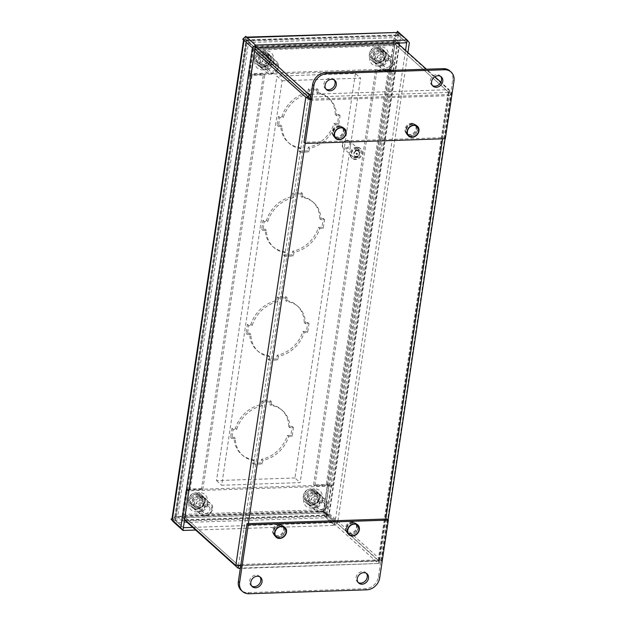 <?xml version="1.0" encoding="UTF-8"?>
<svg xmlns="http://www.w3.org/2000/svg" width="625" height="625" viewBox="0 0 625 625"><rect width="100%" height="100%" fill="white"/><g stroke="black" fill="none" stroke-linecap="round" stroke-linejoin="round"><path stroke-width="0.47" stroke-dasharray="3.12 2.34" d="M358.211 150.562C358.234 149.5 358.094 149.508 357.797 150.578L357.859 150.57C358.102 149.609 358.195 149.602 358.141 150.562L358.211 150.562C358.234 149.5 358.094 149.508 357.797 150.578L358.023 150.719C358.266 149.75 358.359 149.75 358.305 150.711L358.141 150.562C358.195 149.602 358.102 149.609 357.859 150.57L358.023 150.719C358.266 149.75 358.359 149.75 358.305 150.711L358.211 150.562M358.367 150.703C358.391 149.648 358.258 149.656 357.961 150.719C358.258 149.656 358.391 149.648 358.367 150.703M357.883 149.992L357.547 150.641L357.727 149.852M357.953 149.984L357.336 150.547L357.789 149.836M357.266 149.906L357.102 150.445L356.898 149.797L357.312 150.625L357.43 150.055M356.789 149.922L356.625 150.461L356.422 149.812L356.836 150.648L356.945 150.07M355.453 150.805L355.984 149.969L355.43 149.742L355.289 150.656L355.82 149.82L355.289 150.656M355.984 149.969L355.586 149.891L355.984 149.969M355.523 150.734L355.914 149.992L355.367 150.586L355.484 149.805L355.914 149.992L355.367 150.586M338.523 125.719A6.109 5.062 -48 0 1 341.766 126.844A6.109 5.062 -48 0 1 341.445 134.773A6.109 5.062 -48 0 1 333.594 135.93A6.109 5.062 -48 0 1 332.773 129.688A6.109 5.062 -48 0 1 338.523 125.719M411.367 123.289A6.109 5.062 -48 0 1 414.609 124.406A6.109 5.062 -48 0 1 414.289 132.336A6.109 5.062 -48 0 1 406.438 133.492A6.109 5.062 -48 0 1 405.617 127.25A6.109 5.062 -48 0 1 411.367 123.289M356.938 149.852L357.148 150.484M356.016 149.789L355.82 150.641L356.32 149.781M357.453 157.539L357.656 156.625L357.211 157.336L357.25 156.633L357.117 157.547L357.562 156.836L357.523 157.539M356.469 157.508L356.594 156.656L356.469 157.508M356.141 157.547L356.625 157.719L356.141 157.547M355.336 157.609L355.477 156.695L355.406 157.602M354.391 156.734L354.258 157.641L354.711 157.375L354.391 156.734L354.258 157.641M354.422 157.789L354.875 157.523L354.555 156.875M359.344 153.547A3.117 2.586 132 0 0 358.625 151.32A3.117 2.586 132 0 0 354.625 151.906A3.117 2.586 132 0 0 354.461 155.953A3.117 2.586 132 0 0 357.367 156.195A3.117 2.586 132 0 0 359.344 153.547M355.289 156.867L355 157.727L355.453 157.016M355.906 157.586L356.109 156.672L355.562 157.602L356.008 156.883L356.133 157.734L356.266 156.82L356.062 157.734M357.102 156.812L356.812 157.664L357.266 156.953M356.453 149.867L356.672 150.5M358.711 150.391L358.414 149.797M358.477 149.797L358.695 150.43M351.781 521.992A6.109 5.062 -48 0 1 355.023 523.117A6.109 5.062 -48 0 1 354.703 531.047A6.109 5.062 -48 0 1 346.852 532.195A6.109 5.062 -48 0 1 346.031 525.961A6.109 5.062 -48 0 1 351.781 521.992M278.938 524.43A6.109 5.062 -48 0 1 282.18 525.547A6.109 5.062 -48 0 1 281.859 533.477A6.109 5.062 -48 0 1 274.008 534.633A6.109 5.062 -48 0 1 273.188 528.391A6.109 5.062 -48 0 1 278.938 524.43M275.055 535.742A6.234 5.172 -48 0 1 273.734 531.398A6.234 5.172 -48 0 1 277.602 526.125A6.234 5.172 -48 0 1 283.391 526.477M283.508 526.578A6.234 5.172 -48 0 1 283.18 534.664A6.234 5.172 -48 0 1 275.164 535.844M347.898 533.305A6.234 5.172 -48 0 1 346.578 528.961A6.234 5.172 -48 0 1 350.445 523.688A6.234 5.172 -48 0 1 356.234 524.039M356.344 524.141A6.234 5.172 -48 0 1 356.023 532.234A6.234 5.172 -48 0 1 348.008 533.414M407.484 134.602A6.234 5.172 -48 0 1 406.164 130.258A6.234 5.172 -48 0 1 410.031 124.984A6.234 5.172 -48 0 1 415.82 125.336M415.938 125.438A6.234 5.172 -48 0 1 415.609 133.523A6.234 5.172 -48 0 1 407.594 134.703M334.648 137.031A6.234 5.172 -48 0 1 333.32 132.688A6.234 5.172 -48 0 1 337.188 127.414A6.234 5.172 -48 0 1 342.977 127.766M343.094 127.867A6.234 5.172 -48 0 1 342.766 135.961A6.234 5.172 -48 0 1 334.758 137.141M359.211 153.547A2.969 2.461 132 0 0 358.531 151.43A2.969 2.461 132 0 0 354.711 151.992A2.969 2.461 132 0 0 354.562 155.844A2.969 2.461 132 0 0 357.328 156.078A2.969 2.461 132 0 0 359.211 153.547M359.375 153.695A2.969 2.461 132 0 0 358.688 151.578A2.969 2.461 132 0 0 354.875 152.141A2.969 2.461 132 0 0 354.719 155.992A2.969 2.461 132 0 0 357.492 156.219A2.969 2.461 132 0 0 359.375 153.695M359.508 153.688A3.117 2.586 132 0 0 358.789 151.469A3.117 2.586 132 0 0 354.781 152.055A3.117 2.586 132 0 0 354.617 156.102A3.117 2.586 132 0 0 357.531 156.344A3.117 2.586 132 0 0 359.508 153.688M355.383 157.031L355.047 157.672L355.227 156.883M355.562 157.75L355.539 156.695M357.039 156.828L356.859 157.609L357.203 156.969M357.688 157.68L357.656 156.625M445.078 138.742L451.82 93.625L451.477 92.359L448.789 92.445L379.016 560.539L378.25 559.883L379.5 561C379.477 563.469 379.102 564.297 378.383 563.492L240.32 568.469M388.25 69.742L326.281 484.398L313.594 484.82L375.562 70.164L388.25 69.742A4.586 1.602 -171.5 0 1 394.281 71.32L393.617 70.719L390.93 70.812L394.93 44.008L448.789 92.445L447.797 94.562L378.25 559.883L240.82 564.477L238.5 565.406L240.82 564.477L242.062 565.594L240.367 568.102M239.141 565.508L378.797 560.719L239.141 565.508M238.43 565.922L238.5 565.406L184.641 516.961L181.953 517.055L185.961 490.25L186.625 490.844A4.586 1.602 -171.5 0 1 186.211 490.023A4.586 1.602 -171.5 0 1 188.844 488.992L250.813 74.336L263.5 73.906L201.523 488.562L202.773 489.687L190.086 490.109L252.055 75.453L264.742 75.031L202.773 489.687M451.82 93.625L449.039 95.68C449.789 92.984 449.844 90.977 449.195 89.664L448.781 92.438L395.594 44.594A1.594 0.695 -91.9 0 0 395.32 44.484A1.594 0.695 -91.9 0 0 394.711 45.477L391.023 70.117L250.727 74.805L254.414 50.164L394.711 45.477M385.773 519.031L379.5 561C381.812 561.312 382.484 561.18 381.492 560.625L378.805 560.711L324.953 512.273L327.641 512.188L331.648 485.383L328.953 485.469L329.617 486.07A1.594 0.555 8.5 0 0 327.523 485.516L314.836 485.938L376.805 71.281L389.492 70.859L327.523 485.516M388.117 519.906L381.977 560.984L327.641 512.188M378.25 559.883L379.531 560.688M310.805 96.844L311.602 100.273L310.336 99.953M240.82 564.477L310.359 99.156L447.797 94.562L449.039 95.68L442.594 138.82M447.797 94.562L448.828 92.141M240.711 565.844L242.062 565.594L248.336 523.625M310.445 99.234L311.602 100.273L449.039 95.68M339.148 126.281A6.109 5.062 -48 0 1 342.383 127.398A6.109 5.062 -48 0 1 342.07 135.328A6.109 5.062 -48 0 1 334.219 136.484A6.109 5.062 -48 0 1 333.398 130.25A6.109 5.062 -48 0 1 339.148 126.281M358.969 150L358.805 150.539L358.805 149.859M358.578 149.945L358.867 150.539M358.641 149.945L358.852 150.578M357.094 149.992L357.312 150.625M356.617 150.008L356.836 150.648M356.492 149.859L356.359 150.773L356.172 149.938M357.82 156.766L357.375 157.484L357.414 156.781L357.617 157.68M355.703 156.844L355.5 157.75M313.938 491.758A7.234 5.992 -48 0 1 317.773 493.078A7.234 5.992 -48 0 1 317.391 502.469A7.234 5.992 -48 0 1 308.102 503.836A7.234 5.992 -48 0 1 307.133 496.445A7.234 5.992 -48 0 1 313.938 491.758M315.18 492.875A7.234 5.992 -48 0 1 319.016 494.203A7.234 5.992 -48 0 1 318.641 503.586A7.234 5.992 -48 0 1 309.344 504.953A7.234 5.992 -48 0 1 308.375 497.57A7.234 5.992 -48 0 1 315.18 492.875M380 49.734A7.234 5.992 -48 0 1 383.836 51.062A7.234 5.992 -48 0 1 383.453 60.445A7.234 5.992 -48 0 1 374.164 61.812A7.234 5.992 -48 0 1 373.195 54.43A7.234 5.992 -48 0 1 380 49.734M381.242 50.852A7.234 5.992 -48 0 1 385.078 52.18A7.234 5.992 -48 0 1 384.695 61.562A7.234 5.992 -48 0 1 375.406 62.93A7.234 5.992 -48 0 1 374.438 55.547A7.234 5.992 -48 0 1 381.242 50.852M199.094 495.594A7.234 5.992 -48 0 1 202.93 496.922A7.234 5.992 -48 0 1 202.547 506.305A7.234 5.992 -48 0 1 193.258 507.672A7.234 5.992 -48 0 1 192.289 500.289A7.234 5.992 -48 0 1 199.094 495.594M200.336 496.711A7.234 5.992 -48 0 1 204.172 498.039A7.234 5.992 -48 0 1 203.797 507.422A7.234 5.992 -48 0 1 194.5 508.789A7.234 5.992 -48 0 1 193.531 501.406A7.234 5.992 -48 0 1 200.336 496.711M265.156 53.57A7.234 5.992 -48 0 1 268.992 54.898A7.234 5.992 -48 0 1 268.609 64.281A7.234 5.992 -48 0 1 259.32 65.648A7.234 5.992 -48 0 1 258.352 58.266A7.234 5.992 -48 0 1 265.156 53.57M266.398 54.688A7.234 5.992 -48 0 1 270.234 56.016A7.234 5.992 -48 0 1 269.852 65.398A7.234 5.992 -48 0 1 260.562 66.766A7.234 5.992 -48 0 1 259.594 59.383A7.234 5.992 -48 0 1 266.398 54.688M254.672 51.242L251.938 48.781L254.625 48.695L250.625 75.5L251.281 76.094L248.594 76.18L251.281 76.094A1.594 0.555 -171.5 0 1 251.141 75.812A1.594 0.555 -171.5 0 1 252.055 75.453M185.961 490.25L188.648 490.156L189.312 490.758A1.594 0.555 -171.5 0 1 189.172 490.469A1.594 0.555 -171.5 0 1 190.086 490.109M250.625 75.5L247.93 75.586L248.594 76.18A4.586 1.602 -171.5 0 1 248.18 75.367A4.586 1.602 -171.5 0 1 250.813 74.336M263.5 73.906L264.742 75.031M201.523 488.562L188.844 488.992M189.312 490.75L186.625 490.844L189.312 490.758L251.281 76.094M390.93 70.812L391.594 71.406A1.594 0.555 8.5 0 0 389.492 70.859M326.281 484.398A4.586 1.602 -171.5 0 1 332.305 485.977L331.648 485.383M375.562 70.164L376.805 71.281M313.594 484.82L314.836 485.938M391.586 71.406L394.281 71.32L391.594 71.406L329.617 486.062L332.305 485.977L394.281 71.32M329.617 486.07L332.305 485.977M308.484 97.133L238.5 565.398L185.312 517.562A1.594 0.695 88.1 0 1 184.867 515.484L188.555 490.852L328.844 486.164L325.164 510.797L184.867 515.484M185.312 517.562L325.609 512.875A1.594 0.695 88.1 0 1 325.164 510.797M323.391 511.516L177.703 516.383L248.516 42.555L394.203 37.688L323.391 511.516L328.57 516.172L185.578 520.953L184.898 520.336A4.586 2.008 88.1 0 1 183.625 514.367L187.305 489.727L327.602 485.039L328.844 486.164M325.609 512.875L378.758 561.023L378.383 563.492L325.195 515.648A4.586 2.008 88.1 0 1 323.922 509.68L183.625 514.367M187.305 489.727L188.555 490.852M327.602 485.039L323.922 509.68M395.594 44.594L255.297 49.281A1.594 0.695 -91.9 0 0 255.023 49.172A1.594 0.695 -91.9 0 0 254.414 50.164M397.422 43.102L396.008 41.82A4.586 2.008 -91.9 0 0 395.219 41.492A4.586 2.008 -91.9 0 0 393.461 44.359L389.781 69L249.484 73.688L250.727 74.805M257.125 47.789L255.711 46.508A4.586 2.008 -91.9 0 0 254.922 46.18A4.586 2.008 -91.9 0 0 253.172 49.047L393.461 44.359M389.781 69L391.023 70.117M249.484 73.688L253.172 49.047M188.648 490.156L184.641 516.961M251.938 48.781L247.93 75.586M328.953 485.469L324.953 512.273M393.617 70.719L397.625 43.914L394.93 44.008M235.812 565.492L237.766 565.43M184.688 519.508L181.953 517.055M381.492 560.625L451.477 92.359L397.625 43.914M311.188 94.281L449.195 89.664L440.883 82.188M434.844 76.758L426.453 69.211M279.562 524.984A6.109 5.062 -48 0 1 282.797 526.109A6.109 5.062 -48 0 1 282.477 534.039A6.109 5.062 -48 0 1 274.633 535.195A6.109 5.062 -48 0 1 273.812 528.953A6.109 5.062 -48 0 1 279.562 524.984M352.406 522.555A6.109 5.062 -48 0 1 355.641 523.672A6.109 5.062 -48 0 1 355.32 531.602A6.109 5.062 -48 0 1 347.469 532.758A6.109 5.062 -48 0 1 346.656 526.516A6.109 5.062 -48 0 1 352.406 522.555M411.992 123.844A6.109 5.062 -48 0 1 415.227 124.969A6.109 5.062 -48 0 1 414.906 132.898A6.109 5.062 -48 0 1 407.055 134.055A6.109 5.062 -48 0 1 406.242 127.812A6.109 5.062 -48 0 1 411.992 123.844M387.094 518.984L378.461 576.766A12.469 10.336 -48 0 1 365.523 588.703L247.852 592.633A12.469 10.336 -48 0 1 241.242 590.344M259.922 576.875A6.234 5.172 132 0 0 259.352 576.25A6.234 5.172 132 0 0 256.047 575.109A6.234 5.172 132 0 0 250.18 579.156A6.234 5.172 132 0 0 251.016 585.523A6.234 5.172 132 0 0 251.695 586.023M349.367 534.625A6.609 5.477 132 0 0 358.117 528.578A6.609 5.477 132 0 0 357.703 525.359M357.164 524.477A6.609 5.477 132 0 0 356.594 523.859A6.609 5.477 132 0 0 353.094 522.648A6.609 5.477 132 0 0 346.875 526.938A6.609 5.477 132 0 0 347.758 533.688A6.609 5.477 132 0 0 348.43 534.188M276.523 537.062A6.609 5.477 132 0 0 285.273 531.008A6.609 5.477 132 0 0 284.859 527.797M284.328 526.914A6.609 5.477 132 0 0 283.758 526.297A6.609 5.477 132 0 0 280.25 525.086A6.609 5.477 132 0 0 274.031 529.375A6.609 5.477 132 0 0 274.914 536.125A6.609 5.477 132 0 0 275.594 536.625M366.383 573.312A6.234 5.172 132 0 0 365.812 572.695A6.234 5.172 132 0 0 362.508 571.555A6.234 5.172 132 0 0 356.641 575.602A6.234 5.172 132 0 0 357.477 581.961A6.234 5.172 132 0 0 358.156 582.461M449.859 70.938A12.469 10.336 -48 0 1 452.727 79.828L444.086 137.609L304.008 142.297M440.648 76.375A6.234 5.172 132 0 0 440.086 75.758A6.234 5.172 132 0 0 434.266 75.266A6.234 5.172 132 0 0 430.312 80.578A6.234 5.172 132 0 0 431.75 85.023A6.234 5.172 132 0 0 432.422 85.523M445.336 138.734L444.086 137.609M343.914 128.203A6.609 5.477 132 0 0 343.344 127.594A6.609 5.477 132 0 0 337.172 127.07A6.609 5.477 132 0 0 332.984 132.703A6.609 5.477 132 0 0 334.508 137.414A6.609 5.477 132 0 0 335.18 137.914M336.109 138.352A6.609 5.477 132 0 0 338.008 138.625A6.609 5.477 132 0 0 343.672 135.297A6.609 5.477 132 0 0 344.445 129.086M416.758 125.773A6.609 5.477 132 0 0 416.188 125.156A6.609 5.477 132 0 0 410.016 124.633A6.609 5.477 132 0 0 405.828 130.266A6.609 5.477 132 0 0 407.344 134.984A6.609 5.477 132 0 0 408.023 135.484M408.953 135.922A6.609 5.477 132 0 0 410.852 136.195A6.609 5.477 132 0 0 416.516 132.867A6.609 5.477 132 0 0 417.289 126.656M334.188 79.938A6.234 5.172 132 0 0 333.625 79.312A6.234 5.172 132 0 0 327.797 78.82A6.234 5.172 132 0 0 323.852 84.133A6.234 5.172 132 0 0 325.289 88.586A6.234 5.172 132 0 0 325.961 89.078M345.836 148.984A4.734 3.93 132 0 0 350.289 145.906A4.734 3.93 132 0 0 349.656 141.07A4.734 3.93 132 0 0 343.57 141.969A4.734 3.93 132 0 0 343.32 148.117A4.734 3.93 132 0 0 345.836 148.984M360.156 152.914A4.734 3.93 132 0 0 359.07 149.539A4.734 3.93 132 0 0 352.977 150.43A4.734 3.93 132 0 0 352.734 156.578A4.734 3.93 132 0 0 355.242 157.453A4.734 3.93 132 0 0 360.156 152.914M345.625 148.016A3.992 3.305 132 0 0 349.562 142.359A3.992 3.305 132 0 0 343.352 142.57A3.992 3.305 132 0 0 345.625 148.016M357.023 153.547A0.5 0.414 -48 0 1 357.266 154.289A0.5 0.414 -48 0 1 356.555 153.867A0.5 0.414 -48 0 1 357.023 153.547M357.43 147.719A6.383 5.289 132 0 0 351.422 151.867A6.383 5.289 132 0 0 352.273 158.383A6.383 5.289 132 0 0 360.477 157.18A6.383 5.289 132 0 0 360.812 148.891A6.383 5.289 132 0 0 357.43 147.719M356.781 147.141A6.383 5.289 132 0 0 350.773 151.289A6.383 5.289 132 0 0 351.633 157.805A6.383 5.289 132 0 0 359.836 156.602A6.383 5.289 132 0 0 360.172 148.312A6.383 5.289 132 0 0 356.781 147.141M356.477 154.102A0.5 0.414 132 0 0 356.609 153.172A0.5 0.414 132 0 0 356.477 154.102M271.922 64.25A3.961 3.289 132 0 0 269.047 67.164A3.961 3.289 132 0 0 269.797 70.68A3.961 3.289 132 0 0 273.367 71.047A3.961 3.289 132 0 0 275.961 67.883A3.961 3.289 132 0 0 276.008 67.609A3.961 3.289 132 0 0 275.094 64.781A3.961 3.289 132 0 0 271.938 64.25M265.234 65.414A3.961 3.289 -48 0 1 263.125 64.688A3.961 3.289 -48 0 1 263.336 59.539A3.961 3.289 -48 0 1 268.43 58.789A3.961 3.289 -48 0 1 269.344 61.617A3.961 3.289 -48 0 1 265.234 65.414M264.445 66.195A5.383 4.469 132 0 0 269.516 62.703A5.383 4.469 132 0 0 268.789 57.203A5.383 4.469 132 0 0 265.938 56.211A5.383 4.469 132 0 0 260.867 59.711A5.383 4.469 132 0 0 261.586 65.211A5.383 4.469 132 0 0 264.445 66.195M265.172 53.43A7.383 6.117 132 0 0 258.227 58.227A7.383 6.117 132 0 0 259.219 65.758A7.383 6.117 132 0 0 268.703 64.367A7.383 6.117 132 0 0 269.086 54.789A7.383 6.117 132 0 0 265.172 53.43M264.617 52.43A7.852 6.516 132 0 0 256.875 63.555A7.852 6.516 132 0 0 269.102 63.148A7.852 6.516 132 0 0 264.617 52.43M264.273 54.719A5.383 4.469 132 0 0 259.211 58.219A5.383 4.469 132 0 0 259.93 63.719A5.383 4.469 132 0 0 266.852 62.703A5.383 4.469 132 0 0 267.133 55.711A5.383 4.469 132 0 0 264.273 54.719M265.586 50.68A10.344 8.578 132 0 0 255.383 65.336A10.344 8.578 132 0 0 271.492 64.797A10.344 8.578 132 0 0 265.586 50.68M209.945 509.633A3.961 3.289 132 0 0 209.039 506.805A3.961 3.289 132 0 0 203.938 507.555A3.961 3.289 132 0 0 203.734 512.703A3.961 3.289 132 0 0 207.438 513.016A3.961 3.289 132 0 0 209.945 509.633M199.172 507.43A3.961 3.289 -48 0 1 197.07 506.703A3.961 3.289 -48 0 1 197.273 501.562A3.961 3.289 -48 0 1 202.367 500.812A3.961 3.289 -48 0 1 203.281 503.641A3.961 3.289 -48 0 1 199.172 507.43M198.383 508.219A5.383 4.469 132 0 0 203.453 504.727A5.383 4.469 132 0 0 202.727 499.219A5.383 4.469 132 0 0 199.875 498.234A5.383 4.469 132 0 0 194.805 501.734A5.383 4.469 132 0 0 195.523 507.234A5.383 4.469 132 0 0 198.383 508.219M199.117 495.453A7.383 6.117 132 0 0 192.164 500.242A7.383 6.117 132 0 0 193.156 507.781A7.383 6.117 132 0 0 202.641 506.383A7.383 6.117 132 0 0 203.031 496.805A7.383 6.117 132 0 0 199.117 495.453M198.555 494.453A7.852 6.516 132 0 0 190.812 505.578A7.852 6.516 132 0 0 203.039 505.172A7.852 6.516 132 0 0 198.555 494.453M198.219 496.742A5.383 4.469 132 0 0 193.148 500.242A5.383 4.469 132 0 0 193.867 505.742A5.383 4.469 132 0 0 200.789 504.719A5.383 4.469 132 0 0 201.07 497.734A5.383 4.469 132 0 0 198.219 496.742M199.523 492.703A10.344 8.578 132 0 0 189.32 507.359A10.344 8.578 132 0 0 205.43 506.82A10.344 8.578 132 0 0 199.523 492.703M390.852 63.773A3.961 3.289 132 0 0 389.938 60.945A3.961 3.289 132 0 0 384.844 61.695A3.961 3.289 132 0 0 384.641 66.844A3.961 3.289 132 0 0 388.344 67.156A3.961 3.289 132 0 0 390.852 63.773M380.078 61.578A3.961 3.289 -48 0 1 377.977 60.844A3.961 3.289 -48 0 1 378.18 55.703A3.961 3.289 -48 0 1 383.273 54.953A3.961 3.289 -48 0 1 384.188 57.781A3.961 3.289 -48 0 1 380.078 61.578M379.289 62.359A5.383 4.469 132 0 0 384.359 58.867A5.383 4.469 132 0 0 383.633 53.367A5.383 4.469 132 0 0 380.781 52.375A5.383 4.469 132 0 0 375.711 55.875A5.383 4.469 132 0 0 376.43 61.375A5.383 4.469 132 0 0 379.289 62.359M380.016 49.594A7.383 6.117 132 0 0 373.07 54.383A7.383 6.117 132 0 0 374.062 61.922A7.383 6.117 132 0 0 383.547 60.531A7.383 6.117 132 0 0 383.93 50.945A7.383 6.117 132 0 0 380.016 49.594M379.461 48.594A7.852 6.516 132 0 0 371.719 59.719A7.852 6.516 132 0 0 383.945 59.312A7.852 6.516 132 0 0 379.461 48.594M379.125 50.883A5.383 4.469 132 0 0 374.055 54.383A5.383 4.469 132 0 0 374.773 59.883A5.383 4.469 132 0 0 381.695 58.859A5.383 4.469 132 0 0 381.977 51.875A5.383 4.469 132 0 0 379.125 50.883M380.43 46.844A10.344 8.578 132 0 0 370.227 61.5A10.344 8.578 132 0 0 386.336 60.961A10.344 8.578 132 0 0 380.43 46.844M324.789 505.797A3.961 3.289 132 0 0 323.883 502.969A3.961 3.289 132 0 0 318.781 503.719A3.961 3.289 132 0 0 318.578 508.859A3.961 3.289 132 0 0 322.281 509.172A3.961 3.289 132 0 0 324.789 505.797M314.016 503.594A3.961 3.289 -48 0 1 311.914 502.867A3.961 3.289 -48 0 1 312.117 497.727A3.961 3.289 -48 0 1 317.211 496.977A3.961 3.289 -48 0 1 318.125 499.805A3.961 3.289 -48 0 1 314.016 503.594M313.227 504.383A5.383 4.469 132 0 0 318.297 500.883A5.383 4.469 132 0 0 317.578 495.383A5.383 4.469 132 0 0 314.719 494.398A5.383 4.469 132 0 0 309.648 497.891A5.383 4.469 132 0 0 310.375 503.391A5.383 4.469 132 0 0 313.227 504.383M313.961 491.617A7.383 6.117 132 0 0 307.016 496.406A7.383 6.117 132 0 0 308 503.945A7.383 6.117 132 0 0 317.484 502.547A7.383 6.117 132 0 0 317.875 492.969A7.383 6.117 132 0 0 313.961 491.617M313.406 490.617A7.852 6.516 132 0 0 305.656 501.742A7.852 6.516 132 0 0 317.883 501.336A7.852 6.516 132 0 0 313.406 490.617M313.062 492.906A5.383 4.469 132 0 0 307.992 496.398A5.383 4.469 132 0 0 308.711 501.898A5.383 4.469 132 0 0 315.633 500.883A5.383 4.469 132 0 0 315.914 493.891A5.383 4.469 132 0 0 313.062 492.906M314.367 488.867A10.344 8.578 132 0 0 304.164 503.523A10.344 8.578 132 0 0 320.273 502.984A10.344 8.578 132 0 0 314.367 488.867M397.484 32.086L394.664 34.992L400.914 35.102L409.375 42.703M398.641 32.406L398.227 35.18L406.68 42.789L398.227 35.188L246.508 40.422L175.008 520.078L326.508 515.016L324.641 512.992L326.508 515.016L398.227 35.188L398.961 35.164L395.906 36.109L398.227 35.188L397.586 35.078L246.719 40.242L247.266 41.078L176 517.953L175.008 520.078L176 517.953L174.75 516.836L246.023 39.961C243.703 39.656 243.039 39.781 244.023 40.336L245.984 40.273L247.266 41.078L246.023 39.961C246.047 37.492 246.414 36.664 247.133 37.469M242.742 39.188L245.344 39.094L255.102 47.789L246.719 40.242L247.125 37.547M246.719 40.25L174.594 522.852C173.953 521.547 174.008 519.539 174.75 516.836L171.969 518.891M174.969 520.383L175.094 519.828L183.461 527.68L175.008 520.078L172.312 520.164M176 517.953L324.641 512.992L323.398 511.867C323.602 514.539 324.5 516.516 326.094 517.789L334.555 525.398L195.68 530.039M192.727 527.375L334.969 522.625L326.516 515.016L326.094 517.789L174.594 522.852L182.977 530.391M327.922 513.766L325.32 513.852L324.898 516.633L327.922 513.766L329.203 514.922L323.398 511.867L174.75 516.836M324.641 512.992L395.906 36.109L394.664 34.992L246.023 39.961M398.961 35.164L400.914 35.102L329.203 514.922L337.664 522.531L334.641 525.398L334.977 522.617L405.547 50.406M245.344 39.094L245.758 36.32M173.219 521.703L173.633 518.922L183.375 527.688M235.359 438.375L231.805 438.5L233.133 429.617L236.68 429.5A29.992 24.867 -48 0 1 262.438 405.742L262.984 402.086L271.586 401.797L271.039 405.461A29.992 24.867 -48 0 1 282.695 410.75A29.992 24.867 -48 0 1 289.914 427.727L293.469 427.602L292.141 436.477L288.594 436.602A29.992 24.867 -48 0 1 262.836 460.359L262.289 464.016L253.688 464.305L254.234 460.641A29.992 24.867 -48 0 1 242.578 455.352A29.992 24.867 -48 0 1 235.359 438.375L234.109 437.258L230.562 437.375L231.891 428.5L235.438 428.383A29.992 24.867 -48 0 1 261.195 404.625L261.742 400.961L270.344 400.68L269.797 404.336A29.992 24.867 -48 0 1 281.453 409.633A29.992 24.867 -48 0 1 288.672 426.602L292.227 426.484L290.898 435.359L287.344 435.477A29.992 24.867 -48 0 1 261.594 459.234L261.047 462.898L252.438 463.188L252.984 459.523A29.992 24.867 -48 0 1 241.336 454.234A29.992 24.867 -48 0 1 234.109 437.258M250.898 334.367L247.352 334.484L248.68 325.609L252.227 325.492A29.992 24.867 -48 0 1 277.977 301.734L278.531 298.07L287.133 297.789L286.586 301.445A29.992 24.867 -48 0 1 298.242 306.734A29.992 24.867 -48 0 1 305.461 323.711L309.016 323.594L307.688 332.469L304.133 332.586A29.992 24.867 -48 0 1 278.383 356.344L277.836 360.008L269.227 360.297L269.773 356.633A29.992 24.867 -48 0 1 258.125 351.344A29.992 24.867 -48 0 1 250.898 334.367L249.656 333.25L246.109 333.367L247.43 324.492L250.984 324.375A29.992 24.867 -48 0 1 276.734 300.617L277.281 296.953L285.891 296.664L285.344 300.328A29.992 24.867 -48 0 1 297 305.617A29.992 24.867 -48 0 1 304.219 322.594L307.766 322.477L306.445 331.352L302.891 331.469A29.992 24.867 -48 0 1 277.141 355.227L276.594 358.891L267.984 359.172L268.531 355.516A29.992 24.867 -48 0 1 256.875 350.227A29.992 24.867 -48 0 1 249.656 333.25M266.445 230.359L262.891 230.477L264.219 221.602L267.773 221.484A29.992 24.867 -48 0 1 293.523 197.727L294.07 194.062L302.68 193.773L302.133 197.438A29.992 24.867 -48 0 1 313.781 202.727A29.992 24.867 -48 0 1 321.008 219.703L324.555 219.586L323.227 228.461L319.68 228.578A29.992 24.867 -48 0 1 293.93 252.336L293.383 256L284.773 256.281L285.32 252.625A29.992 24.867 -48 0 1 273.664 247.328A29.992 24.867 -48 0 1 266.445 230.359L265.203 229.234L261.648 229.359L262.977 220.484L266.531 220.359A29.992 24.867 -48 0 1 292.281 196.602L292.828 192.945L301.438 192.656L300.891 196.32A29.992 24.867 -48 0 1 312.539 201.609A29.992 24.867 -48 0 1 319.766 218.586L323.312 218.461L321.984 227.344L318.438 227.461A29.992 24.867 -48 0 1 292.68 251.219L292.133 254.875L283.531 255.164L284.078 251.5A29.992 24.867 -48 0 1 272.422 246.211A29.992 24.867 -48 0 1 265.203 229.234M281.992 126.344L278.438 126.461L279.766 117.586L283.312 117.469A29.992 24.867 -48 0 1 305.656 94.594A29.992 24.867 -48 0 1 309.07 93.711L309.617 90.055L318.227 89.766L317.672 93.43A29.992 24.867 -48 0 1 329.328 98.719A29.992 24.867 -48 0 1 336.547 115.695L340.102 115.57L338.773 124.445L335.227 124.57A29.992 24.867 -48 0 1 309.469 148.32L308.922 151.984L300.32 152.273L300.867 148.609A29.992 24.867 -48 0 1 289.211 143.32A29.992 24.867 -48 0 1 281.992 126.344L280.742 125.227L277.195 125.344L278.523 116.469L282.07 116.352A29.992 24.867 -48 0 1 307.828 92.594L308.375 88.93L316.977 88.648L316.43 92.305A29.992 24.867 -48 0 1 328.086 97.602A29.992 24.867 -48 0 1 335.305 114.57L338.859 114.453L337.531 123.328L333.977 123.445A29.992 24.867 -48 0 1 308.227 147.203L307.68 150.867L299.07 151.156L299.617 147.492A29.992 24.867 -48 0 1 287.969 142.203A29.992 24.867 -48 0 1 280.742 125.227M311.172 490.305A6.234 5.172 -48 0 1 314.477 491.445A6.234 5.172 -48 0 1 314.148 499.539A6.234 5.172 -48 0 1 306.141 500.719A6.234 5.172 -48 0 1 305.305 494.352A6.234 5.172 -48 0 1 311.172 490.305M377.219 48.375A6.234 5.172 -48 0 1 380.523 49.516A6.234 5.172 -48 0 1 380.195 57.609A6.234 5.172 -48 0 1 372.188 58.789A6.234 5.172 -48 0 1 371.352 52.422A6.234 5.172 -48 0 1 377.219 48.375M196.414 494.141A6.234 5.172 -48 0 1 199.719 495.281A6.234 5.172 -48 0 1 199.398 503.375A6.234 5.172 -48 0 1 191.383 504.555A6.234 5.172 -48 0 1 190.547 498.187A6.234 5.172 -48 0 1 196.414 494.141M262.461 52.211A6.234 5.172 -48 0 1 265.766 53.352A6.234 5.172 -48 0 1 265.445 61.445A6.234 5.172 -48 0 1 257.43 62.625A6.234 5.172 -48 0 1 256.594 56.258A6.234 5.172 -48 0 1 262.461 52.211M314.664 494.773A6.234 5.172 132 0 0 313.234 490.328A6.234 5.172 132 0 0 309.93 489.188A6.234 5.172 132 0 0 304.062 493.234A6.234 5.172 132 0 0 304.898 499.602A6.234 5.172 132 0 0 310.719 500.086A6.234 5.172 132 0 0 314.664 494.773M380.711 52.844A6.234 5.172 132 0 0 379.281 48.398A6.234 5.172 132 0 0 375.977 47.258A6.234 5.172 132 0 0 370.109 51.305A6.234 5.172 132 0 0 370.945 57.672A6.234 5.172 132 0 0 376.766 58.156A6.234 5.172 132 0 0 380.711 52.844M199.914 498.609A6.234 5.172 132 0 0 198.477 494.164A6.234 5.172 132 0 0 195.172 493.016A6.234 5.172 132 0 0 189.305 497.062A6.234 5.172 132 0 0 190.141 503.43A6.234 5.172 132 0 0 195.961 503.922A6.234 5.172 132 0 0 199.914 498.609M265.961 56.68A6.234 5.172 132 0 0 264.523 52.234A6.234 5.172 132 0 0 261.219 51.094A6.234 5.172 132 0 0 255.352 55.141A6.234 5.172 132 0 0 256.188 61.5A6.234 5.172 132 0 0 262.008 61.992A6.234 5.172 132 0 0 265.961 56.68M397.312 32.094L397.023 34.031L406.695 42.719M407.906 52.531L337.664 522.531M334.555 525.398L334.969 522.625L326.508 515.016L335.062 522.617M397.023 34.031L399.633 33.945L400.914 35.102M399.633 33.945L397.445 31.25M173.633 518.922L171.961 518.977M325.32 513.852L326.602 515.008L329.203 514.922M324.898 516.633L334.641 525.398M245.984 40.273L246.633 40.25L255.086 47.859M231.805 438.5L230.562 437.375M254.234 460.641L252.984 459.523M253.688 464.305L252.438 463.188M262.289 464.016L261.047 462.898M262.836 460.359L261.594 459.234M288.594 436.602L287.344 435.477M292.141 436.477L290.898 435.359M293.469 427.602L292.227 426.484M289.914 427.727L288.672 426.602M271.039 405.461L269.797 404.336M271.586 401.797L270.344 400.68M262.984 402.086L261.742 400.961M262.438 405.742L261.195 404.625M236.68 429.5L235.438 428.383M233.133 429.617L231.891 428.5M247.352 334.484L246.109 333.367M269.773 356.633L268.531 355.516M269.227 360.297L267.984 359.172M277.836 360.008L276.594 358.891M278.383 356.344L277.141 355.227M304.133 332.586L302.891 331.469M307.688 332.469L306.445 331.352M309.016 323.594L307.766 322.477M305.461 323.711L304.219 322.594M286.586 301.445L285.344 300.328M287.133 297.789L285.891 296.664M278.531 298.07L277.281 296.953M277.977 301.734L276.734 300.617M252.227 325.492L250.984 324.375M248.68 325.609L247.43 324.492M262.891 230.477L261.648 229.359M285.32 252.625L284.078 251.5M284.773 256.281L283.531 255.164M293.383 256L292.133 254.875M293.93 252.336L292.68 251.219M319.68 228.578L318.438 227.461M323.227 228.461L321.984 227.344M324.555 219.586L323.312 218.461M321.008 219.703L319.766 218.586M302.133 197.438L300.891 196.32M302.68 193.773L301.438 192.656M294.07 194.062L292.828 192.945M293.523 197.727L292.281 196.602M267.773 221.484L266.531 220.359M264.219 221.602L262.977 220.484M278.438 126.461L277.195 125.344M300.867 148.609L299.617 147.492M300.32 152.273L299.07 151.156M308.922 151.984L307.68 150.867M309.469 148.32L308.227 147.203M335.227 124.57L333.977 123.445M338.773 124.445L337.531 123.328M340.102 115.57L338.859 114.453M336.547 115.695L335.305 114.57M317.672 93.43L316.43 92.305M318.227 89.766L316.977 88.648M309.617 90.055L308.375 88.93M309.07 93.711L307.828 92.594M283.312 117.469L282.07 116.352M279.766 117.586L278.523 116.469M282.141 80.766L360.586 78.141L300.133 482.625L221.688 485.25L282.141 80.766L276.953 76.102L355.398 73.484L360.586 78.141M184.461 520.992L182.891 521.039L253.703 47.219L399.383 42.352L399.281 43.039M177.703 516.383L182.891 521.039M355.398 73.484L294.953 477.969L300.133 482.625M383.344 53.922A7.781 6.453 132 0 0 381.555 48.367A7.781 6.453 132 0 0 371.555 49.836A7.781 6.453 132 0 0 371.148 59.938A7.781 6.453 132 0 0 378.414 60.547A7.781 6.453 132 0 0 383.344 53.922M268.594 57.75A7.781 6.453 132 0 0 266.805 52.203A7.781 6.453 132 0 0 256.805 53.672A7.781 6.453 132 0 0 256.398 63.773A7.781 6.453 132 0 0 263.664 64.383A7.781 6.453 132 0 0 268.594 57.75M294.953 477.969L216.508 480.586L276.953 76.102M202.547 499.68A7.781 6.453 132 0 0 200.758 494.133A7.781 6.453 132 0 0 190.758 495.602A7.781 6.453 132 0 0 190.352 505.703A7.781 6.453 132 0 0 197.617 506.313A7.781 6.453 132 0 0 202.547 499.68M317.297 495.852A7.781 6.453 132 0 0 315.508 490.297A7.781 6.453 132 0 0 305.516 491.766A7.781 6.453 132 0 0 305.102 501.867A7.781 6.453 132 0 0 312.367 502.477A7.781 6.453 132 0 0 317.297 495.852M388.531 58.578A7.781 6.453 -48 0 1 383.602 65.211A7.781 6.453 -48 0 1 376.336 64.602A7.781 6.453 -48 0 1 376.742 54.5A7.781 6.453 -48 0 1 386.742 53.031A7.781 6.453 -48 0 1 388.531 58.578M273.773 62.414A7.781 6.453 -48 0 1 268.844 69.047A7.781 6.453 -48 0 1 261.578 68.43A7.781 6.453 -48 0 1 263.695 56.852A7.781 6.453 -48 0 1 271.984 56.867A7.781 6.453 -48 0 1 273.773 62.414M399.055 44.562L328.57 516.172M207.727 504.344A7.781 6.453 -48 0 1 202.797 510.977A7.781 6.453 -48 0 1 195.531 510.359A7.781 6.453 -48 0 1 195.938 500.266A7.781 6.453 -48 0 1 205.938 498.797A7.781 6.453 -48 0 1 207.727 504.344M322.484 500.508A7.781 6.453 -48 0 1 317.555 507.141A7.781 6.453 -48 0 1 310.289 506.523A7.781 6.453 -48 0 1 310.695 496.43A7.781 6.453 -48 0 1 320.695 494.961A7.781 6.453 -48 0 1 322.484 500.508M216.508 480.586L221.688 485.25M394.203 37.688L399.383 42.352M248.516 42.555L253.703 47.219M305.172 143.336L311.602 100.273M379.5 561L242.062 565.594M378.383 563.492L238.086 568.18M248.594 76.188L186.625 490.844M184.898 520.336L325.195 515.648M396.008 41.82L255.711 46.508M308.492 97.125L448.781 92.438M448.789 92.445L378.805 560.711M249.102 593.75L247.852 592.633M366.766 589.82L365.523 588.703M379.703 577.891L378.461 576.766M453.969 80.945L452.727 79.828M277.258 69.047A5.82 4.828 -48 0 1 271.641 73.125A5.82 4.828 -48 0 1 267.172 69.242A5.82 4.828 -48 0 1 270.633 63.086A5.82 4.828 -48 0 1 276.336 63.406A5.82 4.828 -48 0 1 277.258 69.039M268.969 61.578A7.383 6.117 -48 0 1 272.82 60.305A7.383 6.117 -48 0 1 276.734 61.664A7.383 6.117 -48 0 1 277.719 69.195A7.383 6.117 -48 0 1 270.773 73.992A7.383 6.117 -48 0 1 266.859 72.633A7.383 6.117 -48 0 1 268.961 61.586M205.578 515.148A5.82 4.828 -48 0 1 202.258 507.203A5.82 4.828 -48 0 1 211.32 506.906A5.82 4.828 -48 0 1 205.578 515.148M204.711 516.008A7.383 6.117 -48 0 1 200.797 514.656A7.383 6.117 -48 0 1 199.812 507.117A7.383 6.117 -48 0 1 206.758 502.328A7.383 6.117 -48 0 1 210.672 503.68A7.383 6.117 -48 0 1 211.664 511.219A7.383 6.117 -48 0 1 204.711 516.008M386.484 69.289A5.82 4.828 -48 0 1 383.156 61.344A5.82 4.828 -48 0 1 392.227 61.047A5.82 4.828 -48 0 1 386.484 69.289M385.617 70.156A7.383 6.117 -48 0 1 381.703 68.797A7.383 6.117 -48 0 1 380.719 61.258A7.383 6.117 -48 0 1 387.664 56.469A7.383 6.117 -48 0 1 391.578 57.82A7.383 6.117 -48 0 1 392.562 65.359A7.383 6.117 -48 0 1 385.617 70.156M320.422 511.312A5.82 4.828 -48 0 1 317.102 503.367A5.82 4.828 -48 0 1 326.164 503.062A5.82 4.828 -48 0 1 320.422 511.312M319.555 512.172A7.383 6.117 -48 0 1 315.648 510.82A7.383 6.117 -48 0 1 314.656 503.281A7.383 6.117 -48 0 1 321.602 498.492A7.383 6.117 -48 0 1 325.516 499.844A7.383 6.117 -48 0 1 326.508 507.383A7.383 6.117 -48 0 1 319.555 512.172M323.398 511.867L394.664 34.992M247.266 41.078L395.906 36.109M342.383 127.398L341.766 126.844M334.219 136.484L333.594 135.93M308.102 503.836L309.344 504.953M317.773 493.078L319.016 494.203M374.164 61.812L375.406 62.93M383.836 51.062L385.078 52.18M193.258 507.672L194.5 508.789M202.93 496.922L204.172 498.039M259.32 65.648L260.562 66.766M268.992 54.898L270.234 56.016M189.172 490.469L251.141 75.812M186.211 490.023L248.18 75.367M255.023 49.172L395.32 44.484M254.922 46.18L395.219 41.492M378.758 561.023L378.508 560.477M282.797 526.109L282.18 525.547M274.633 535.195L274.008 534.633M355.641 523.672L355.023 523.117M347.469 532.758L346.852 532.195M415.227 124.969L414.609 124.406M407.055 134.055L406.438 133.492M251.016 585.523L252.258 586.641M259.352 576.25L260.602 577.375M357.477 581.961L358.727 583.086M365.812 572.695L367.062 573.812M274.914 536.125L276.164 537.242M283.758 526.297L285 527.414M347.758 533.688L349 534.805M356.594 523.859L357.844 524.984M431.75 85.023L432.992 86.141M440.086 75.758L441.328 76.875M325.289 88.586L326.531 89.703M333.625 79.312L334.867 80.43M407.344 134.984L408.594 136.102M416.188 125.156L417.43 126.273M334.508 137.414L335.75 138.531M343.344 127.594L344.586 128.711M359.07 149.539L349.656 141.07M352.734 156.578L343.32 148.117M351.633 157.805L352.273 158.383M360.172 148.312L360.812 148.891M356.211 154.008L356.625 154.383M356.875 153.266L357.289 153.641M277.82 69.547L278.516 64.805L276.734 61.664L269.086 54.789M277.82 69.555L271.039 74.102L266.859 72.633L259.219 65.758M268.789 57.203L267.133 55.711M261.586 65.211L259.93 63.719M275.094 64.781L268.43 58.789M269.797 70.68L263.125 64.688M193.156 507.781L200.797 514.656L204.984 516.125C212.914 515.305 214.352 505.633 210.672 503.68L203.031 496.805M202.727 499.219L201.07 497.734M195.523 507.234L193.867 505.742M209.039 506.805L202.367 500.812M203.734 512.703L197.07 506.703M374.062 61.922L381.703 68.797L385.883 70.266C393.82 69.445 395.258 59.773 391.578 57.82L383.93 50.945M383.633 53.367L381.977 51.875M376.43 61.375L374.773 59.883M389.938 60.945L383.273 54.953M384.641 66.844L377.977 60.844M308 503.945L315.648 510.82L319.828 512.289C327.758 511.469 329.195 501.797 325.516 499.844L317.875 492.969M317.578 495.383L315.914 493.891M310.375 503.391L308.711 501.898M323.883 502.969L317.211 496.977M318.578 508.859L311.914 502.867M247.008 40.484L246.766 39.945M241.336 454.234L242.578 455.352M281.453 409.633L282.695 410.75M256.875 350.227L258.125 351.344M297 305.617L298.242 306.734M272.422 246.211L273.664 247.328M312.539 201.609L313.781 202.727M287.969 142.203L289.211 143.32M328.086 97.602L329.328 98.719M304.898 499.602L306.141 500.719M313.234 490.328L314.477 491.445M370.945 57.672L372.188 58.789M379.281 48.398L380.523 49.516M190.141 503.43L191.383 504.555M198.477 494.164L199.719 495.281M256.188 61.5L257.43 62.625M264.523 52.234L265.766 53.352M305.102 501.867L310.289 506.523M315.508 490.297L320.695 494.961M371.148 59.938L376.336 64.602M381.555 48.367L386.742 53.031M190.352 505.703L195.531 510.359M200.758 494.133L205.938 498.797M256.398 63.773L261.578 68.43M266.805 52.203L271.984 56.867"/><path stroke-width="0.94" d="M283.391 526.477A6.234 5.172 -48 0 1 283.508 526.578L284.75 527.695A6.234 5.172 -48 0 1 284.422 535.781A6.234 5.172 -48 0 1 276.414 536.961A6.234 5.172 -48 0 1 274.977 532.516A6.234 5.172 -48 0 1 278.93 527.203A6.234 5.172 -48 0 1 284.75 527.695M276.414 536.961L275.164 535.844A6.234 5.172 -48 0 1 275.055 535.742M356.234 524.039A6.234 5.172 -48 0 1 356.344 524.141L357.594 525.258A6.234 5.172 -48 0 1 357.266 533.352A6.234 5.172 -48 0 1 349.25 534.531A6.234 5.172 -48 0 1 347.82 530.078A6.234 5.172 -48 0 1 351.766 524.773A6.234 5.172 -48 0 1 357.594 525.258M349.25 534.531L348.008 533.414A6.234 5.172 -48 0 1 347.898 533.305M415.82 125.336A6.234 5.172 -48 0 1 415.938 125.438L417.18 126.555A6.234 5.172 -48 0 1 416.852 134.641A6.234 5.172 -48 0 1 408.844 135.82A6.234 5.172 -48 0 1 407.406 131.375A6.234 5.172 -48 0 1 411.359 126.063A6.234 5.172 -48 0 1 417.18 126.555M408.844 135.82L407.594 134.703A6.234 5.172 -48 0 1 407.484 134.602M342.977 127.766A6.234 5.172 -48 0 1 343.094 127.867L344.336 128.984A6.234 5.172 -48 0 1 344.008 137.078A6.234 5.172 -48 0 1 336 138.258A6.234 5.172 -48 0 1 334.562 133.805A6.234 5.172 -48 0 1 338.516 128.5A6.234 5.172 -48 0 1 344.336 128.984M336 138.258L334.758 137.141A6.234 5.172 -48 0 1 334.648 137.031M240.367 568.102L238.086 568.18L238.43 565.922M310.445 99.234L308.492 97.125L308.906 94.352L310.805 96.844M184.688 519.508L235.812 565.492L240.711 565.844M310.336 99.953L305.797 97.227L308.484 97.133L310.359 99.156M308.492 97.125L255.297 49.281M255 49.031L308.484 97.133M235.812 565.492L305.797 97.227L254.672 51.242M440.883 82.188L434.844 76.758M426.453 69.211L397.422 43.102M311.188 94.281L308.906 94.352L257.125 47.789M238.086 568.18L185.578 520.953L184.461 520.992M249.102 593.75A12.469 10.336 -48 0 1 242.492 591.461A12.469 10.336 -48 0 1 239.617 582.57L248.258 524.781L247.016 523.664L387.094 518.984L388.336 520.102L379.703 577.891A12.469 10.336 -48 0 1 366.766 589.82L249.102 593.75M242.492 591.461L241.242 590.344A12.469 10.336 -48 0 1 238.375 581.445L247.016 523.664M251.695 586.023A6.234 5.172 132 0 0 260.789 580.703A6.234 5.172 132 0 0 259.922 576.875M257.297 576.227A6.234 5.172 -48 0 1 260.602 577.375A6.234 5.172 -48 0 1 260.273 585.461A6.234 5.172 -48 0 1 252.258 586.641A6.234 5.172 -48 0 1 251.43 580.273A6.234 5.172 -48 0 1 257.297 576.227M248.258 524.781L388.336 520.102M357.703 525.359A6.609 5.477 132 0 0 357.164 524.477M348.43 534.188A6.609 5.477 132 0 0 349.367 534.625M284.859 527.797A6.609 5.477 132 0 0 284.328 526.914M275.594 536.625A6.609 5.477 132 0 0 276.523 537.062M358.156 582.461A6.234 5.172 132 0 0 367.25 577.141A6.234 5.172 132 0 0 366.383 573.312M354.336 523.766A6.609 5.477 -48 0 1 357.844 524.984A6.609 5.477 -48 0 1 357.492 533.555A6.609 5.477 -48 0 1 349 534.805A6.609 5.477 -48 0 1 348.117 528.062A6.609 5.477 -48 0 1 354.336 523.766M281.492 526.203A6.609 5.477 -48 0 1 285 527.414A6.609 5.477 -48 0 1 284.656 535.992A6.609 5.477 -48 0 1 276.164 537.242A6.609 5.477 -48 0 1 275.273 530.492A6.609 5.477 -48 0 1 281.492 526.203M363.758 572.672A6.234 5.172 -48 0 1 367.062 573.812A6.234 5.172 -48 0 1 366.734 581.906A6.234 5.172 -48 0 1 358.727 583.086A6.234 5.172 -48 0 1 357.891 576.719A6.234 5.172 -48 0 1 363.758 572.672M305.25 143.414L313.891 85.625A12.469 10.336 -48 0 1 326.82 73.695L444.492 69.766A12.469 10.336 -48 0 1 451.102 72.055A12.469 10.336 -48 0 1 453.969 80.945L445.336 138.734L305.25 143.414L304.008 142.297L312.641 84.508A12.469 10.336 -48 0 1 325.578 72.578L443.242 68.648A12.469 10.336 -48 0 1 449.859 70.938L451.102 72.055M432.422 85.523A6.234 5.172 132 0 0 435.055 86.172A6.234 5.172 132 0 0 440.688 82.562A6.234 5.172 132 0 0 440.648 76.375M436.297 87.289A6.234 5.172 -48 0 1 432.992 86.141A6.234 5.172 -48 0 1 433.32 78.055A6.234 5.172 -48 0 1 441.328 76.875A6.234 5.172 -48 0 1 442.164 83.242A6.234 5.172 -48 0 1 436.297 87.289M335.18 137.914A6.609 5.477 132 0 0 336.109 138.352M344.445 129.086A6.609 5.477 132 0 0 343.914 128.203M408.023 135.484A6.609 5.477 132 0 0 408.953 135.922M417.289 126.656A6.609 5.477 132 0 0 416.758 125.773M325.961 89.078A6.234 5.172 132 0 0 328.594 89.727A6.234 5.172 132 0 0 334.227 86.125A6.234 5.172 132 0 0 334.188 79.938M339.25 139.75A6.609 5.477 -48 0 1 335.75 138.531A6.609 5.477 -48 0 1 336.094 129.961A6.609 5.477 -48 0 1 344.586 128.711A6.609 5.477 -48 0 1 345.469 135.453A6.609 5.477 -48 0 1 339.25 139.75M412.094 137.312A6.609 5.477 -48 0 1 408.594 136.102A6.609 5.477 -48 0 1 408.938 127.523A6.609 5.477 -48 0 1 417.43 126.273A6.609 5.477 -48 0 1 418.313 133.023A6.609 5.477 -48 0 1 412.094 137.312M329.836 90.844A6.234 5.172 -48 0 1 326.531 89.703A6.234 5.172 -48 0 1 326.852 81.609A6.234 5.172 -48 0 1 334.867 80.43A6.234 5.172 -48 0 1 335.703 86.797A6.234 5.172 -48 0 1 329.836 90.844M398.641 32.406L246.711 37.125L255.594 45.078L407.094 40.016L398.641 32.406L247.125 37.547M405.547 50.406L406.68 42.789L255.086 47.859L255.508 45.078L245.758 36.32L242.742 39.188L243.57 39.93M243.547 39.977L171.969 518.891L172.312 520.164L180.773 527.773L182.961 530.461L183.375 527.688L192.727 527.375M171.961 518.977L171.031 519.008L173.219 521.703L182.961 530.461M255.508 45.078L252.484 47.945L244.023 40.336L172.312 520.164L171.031 519.008M397.312 32.094L397.445 31.25L407.188 40.016L409.375 42.703L407.906 52.531M407.188 40.016L406.773 42.789M406.68 42.789L407.094 40.016M255.18 47.852L255.594 45.078M255.172 47.859L182.977 530.391M180.773 527.773L252.484 47.945M195.68 530.039L183.055 530.461M399.281 43.039L399.055 44.562M442.594 138.82L385.773 519.031M248.336 523.625L305.172 143.336M239.617 582.57L238.375 581.445M444.492 69.766L443.242 68.648M326.82 73.695L325.578 72.578M313.891 85.625L312.641 84.508M239.242 568.5L240.32 568.469M388.117 519.906L445.078 138.742"/></g></svg>
